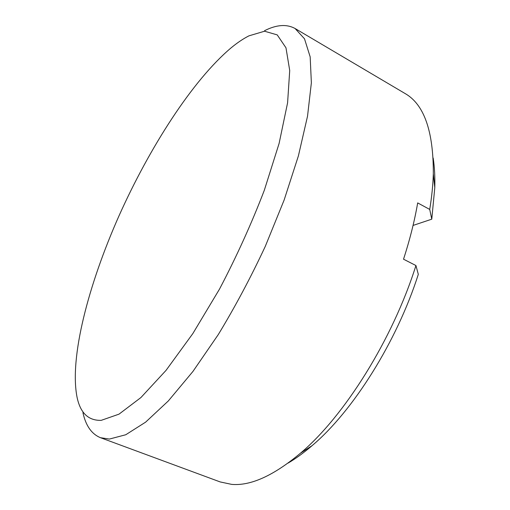 <?xml version="1.0" encoding="UTF-8"?>
<svg xmlns="http://www.w3.org/2000/svg" width="510" height="510" viewBox="0 0 510 510"><rect width="100%" height="100%" fill="white"/><g stroke="black" fill="none" stroke-linecap="round" stroke-linejoin="round"><path stroke-width="0.76" d="M82.932 412.66C85.776 425.71 91.621 434.061 100.476 437.695L220.173 481.931L231.674 484.379C250.69 486.03 273.615 475.645 300.447 453.211C344.422 416.141 392.649 339.418 415.937 265.538L403.525 259.201C409.906 239.509 414.624 220.741 417.677 202.91L429.726 209.431C431.791 196.758 432.984 184.894 433.315 173.821C433.5 131.019 424.039 104.225 404.927 93.432L295.067 28.503C286.665 23.925 276.497 24.658 264.575 30.689M100.476 437.695L109.35 439.072L125.753 434.756L145.605 422.159L168.313 400.962L192.946 371.433L218.286 334.573C235.104 306.867 250.773 277.465 265.289 246.362L284.127 200.047L298.407 155.869L307.53 116.191L311.368 82.818L310.169 56.865L304.502 38.792L295.067 28.503M101.229 420.348L119.002 414.152L140.919 397.545L166.03 370.381L192.856 333.546L219.517 289.087C236.583 256.581 251.513 223.654 264.301 190.313L279.097 143.469L287.595 102.784L289.718 70.507L285.976 47.806L277.23 34.89L264.537 31.225L248.937 35.847C243.213 38.754 237.233 42.783 230.998 47.94C192.391 80.554 149.608 147.396 118.9 216.068C88.479 284.644 69.226 357.695 77.061 397.271C80.35 413.036 88.402 420.731 101.229 420.348M288.105 463.08C295.857 458.535 303.858 452.721 312.094 445.644C352.856 411.309 396.748 341.923 418.308 274.354L415.937 265.538M429.726 209.431L431.772 219.179L434.794 187.629C435.081 176.772 434.545 166.904 433.175 158.017M413.055 225.439L431.772 219.179M312.094 445.644L300.447 453.211M434.794 187.629L433.315 173.821"/></g></svg>
